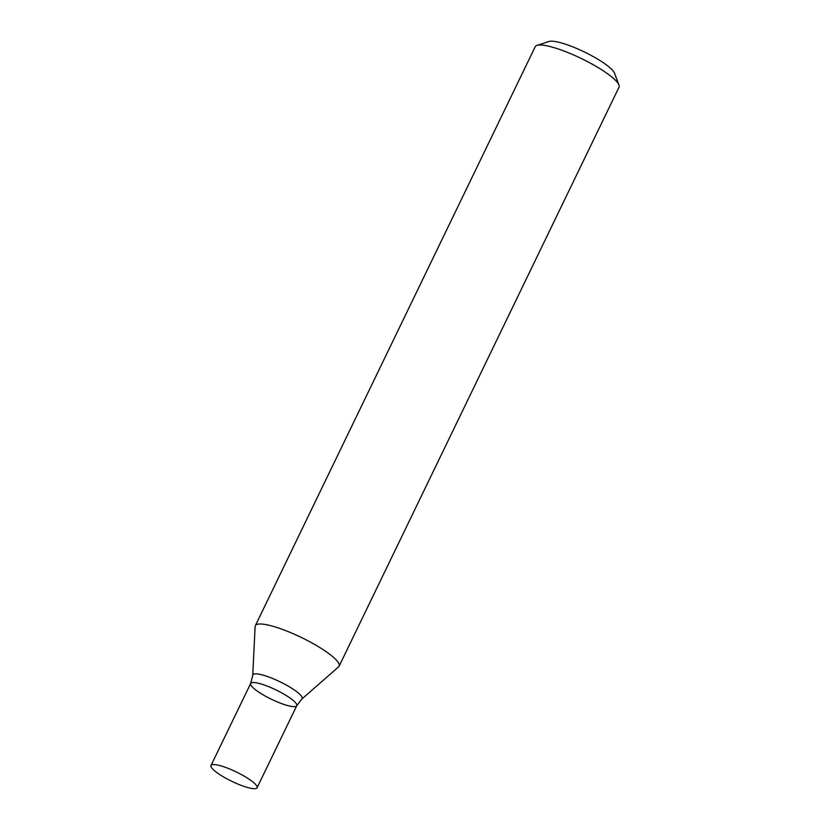 <?xml version="1.0" encoding="UTF-8"?>
<svg xmlns="http://www.w3.org/2000/svg" width="830" height="830" viewBox="0 0 830 830"><rect width="100%" height="100%" fill="white"/><g stroke="black" fill="none" stroke-linecap="round" stroke-linejoin="round"><path stroke-width="1.25" d="M339.107 666.2L619.004 87.212A46.532 9.431 -154.2 0 0 618.941 85.013A46.532 9.431 -154.2 0 0 581.228 58.474A46.532 9.431 -154.2 0 0 536.989 45.391A46.532 9.431 -154.2 0 0 536.979 45.391A46.532 9.431 -154.2 0 0 535.215 46.708L255.329 625.696A46.532 9.431 25.8 0 1 257.093 624.367A46.532 9.431 25.8 0 1 305.679 639.619A46.532 9.431 25.8 0 1 339.107 666.2A46.532 9.431 25.8 0 1 338.599 666.853L301.83 699.036A27.359 5.551 25.8 0 0 279.907 681.741A27.359 5.551 25.8 0 0 252.745 675.309L255.132 626.494A46.532 9.431 25.8 0 1 255.329 625.696M618.941 85.013L614.542 73.206A37.226 7.553 -154.2 0 0 584.372 51.968A37.226 7.553 -154.2 0 0 548.972 41.5L536.979 45.391M295.771 706.455A25.595 5.188 25.8 0 1 269.045 698.072A25.595 5.188 25.8 0 1 250.66 683.453A25.595 5.188 25.8 0 1 275.965 689.917A25.595 5.188 25.8 0 1 296.746 705.728A25.595 5.188 25.8 0 1 295.771 706.455M210.996 765.499A25.595 5.188 25.8 0 1 236.301 771.962A25.595 5.188 25.8 0 1 257.082 787.774A25.595 5.188 25.8 0 1 256.107 788.5A25.595 5.188 25.8 0 1 229.381 780.117A25.595 5.188 25.8 0 1 210.996 765.499L250.66 683.453A25.595 5.188 25.8 0 1 275.965 689.917A25.595 5.188 25.8 0 1 296.746 705.728L301.83 699.036M250.66 683.453L252.745 675.309M257.082 787.774L296.746 705.728"/></g></svg>
